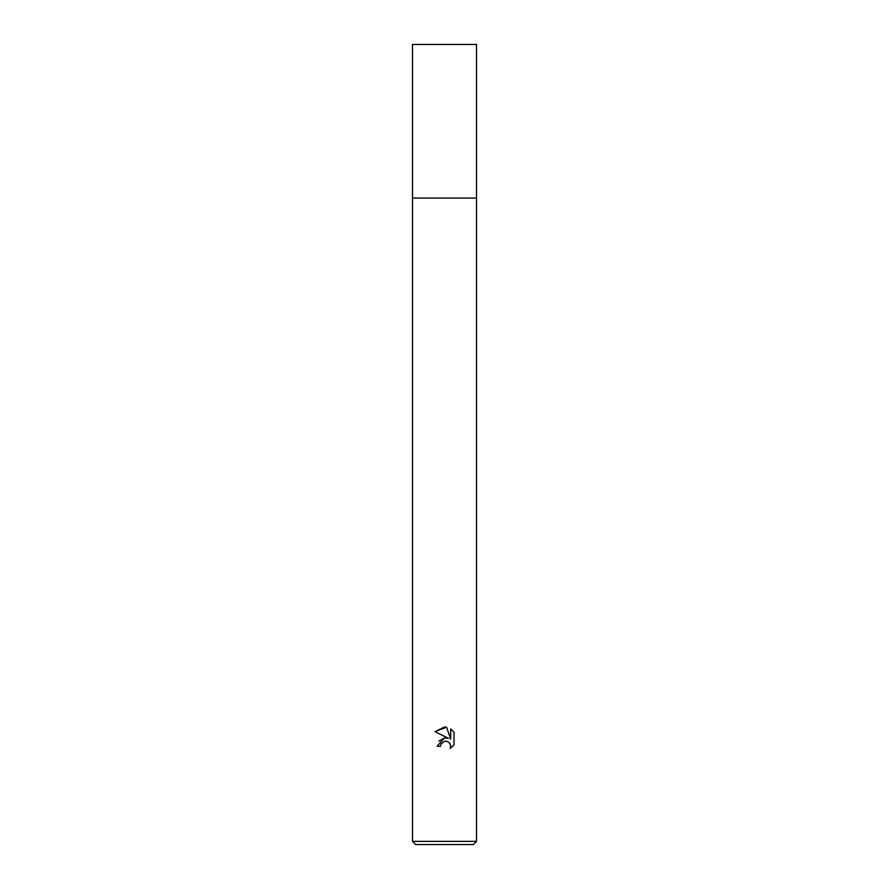 <?xml version="1.0" encoding="UTF-8"?>
<svg xmlns="http://www.w3.org/2000/svg" width="889" height="889" viewBox="0 0 889 889"><rect width="100%" height="100%" fill="white"/><g stroke="black" fill="none" stroke-linecap="round" stroke-linejoin="round"><path stroke-width="1.33" d="M412.496 841.35L412.496 198.069L476.504 198.069L476.504 44.45L412.496 44.45L412.496 198.069L476.504 198.069L476.504 841.35L412.496 841.35L415.696 844.55L473.304 844.55L476.504 841.35M440.5 746.282L441.044 743.96L440.5 746.282L437.144 746.282L444.5 737.87L448.578 738.37L434.988 731.669L444.5 726.98L446.567 727.202L450.712 739.148L450.712 728.913L454.012 732.247L454.012 744.871L450.19 748.538L450.723 746.249L449.856 743.393L447.567 741.526L444.5 741.259L447.578 741.526L449.856 743.393L450.723 746.249L450.19 748.538L454.012 744.871M448.578 738.37L446.556 737.859M444.711 737.848L438.855 741.126M454.012 732.247L450.712 728.913M446.567 727.202L434.988 731.669M444.5 741.259L441.044 743.96"/></g></svg>
